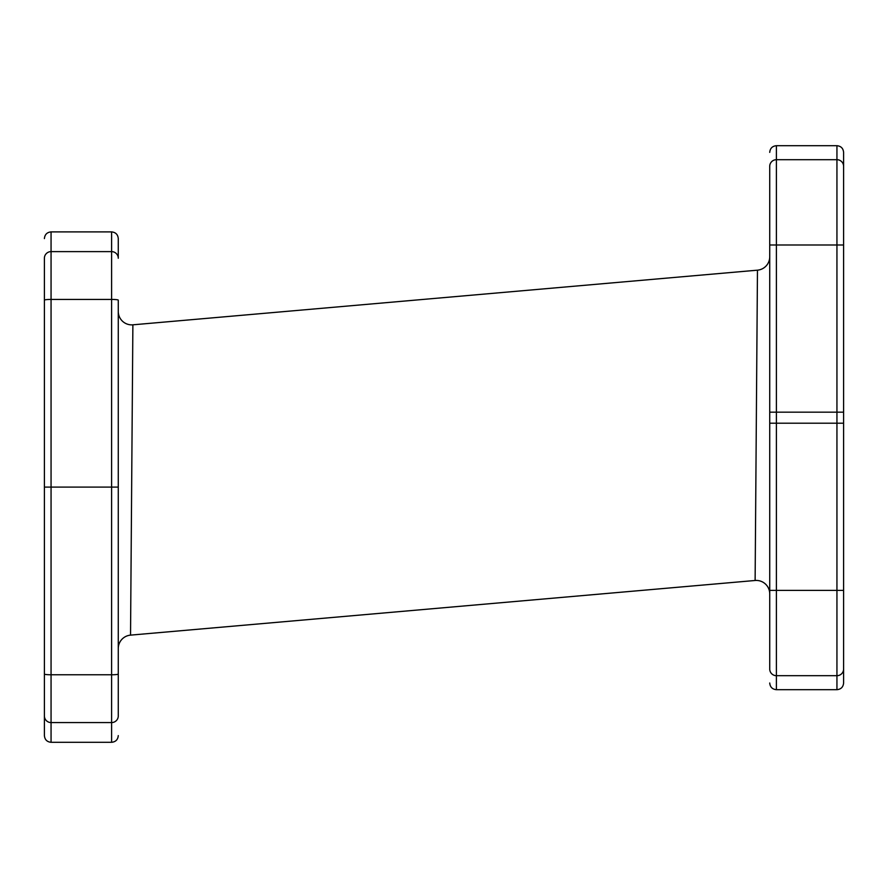 <?xml version="1.0" encoding="UTF-8"?>
<svg xmlns="http://www.w3.org/2000/svg" width="888" height="888" viewBox="0 0 888 888"><rect width="100%" height="100%" fill="white"/><g stroke="black" fill="none" stroke-linecap="round" stroke-linejoin="round"><path stroke-width="1.33" d="M130.547 634.387L130.536 635.131L755.122 580.486A13.431 13.431 0 0 1 769.73 593.872L769.73 257.609M118.271 647.896L118.271 648.506A13.431 13.431 0 0 1 130.536 635.131L132.878 324.819L757.464 270.174L755.122 580.486M118.271 311.499L118.271 311.433A13.431 13.431 180 0 0 132.878 324.819L132.867 325.741M769.73 277.489L769.73 259.629M757.464 270.174A13.431 13.431 180 0 0 769.73 256.787L769.73 257.409M769.73 259.529L769.73 166.334A6.66 6.638 0 0 1 776.39 159.696L776.39 145.699C772.338 146.098 770.118 148.318 769.73 152.381M769.73 412.176L843.6 412.176L843.6 152.381L843.6 423.21L769.73 423.21L769.73 669.053A6.66 6.638 0 0 0 776.39 675.69L776.39 159.696L836.94 159.696L836.94 689.687L776.39 689.687C772.338 689.288 770.118 687.057 769.73 683.005M836.94 689.687C840.992 689.288 843.212 687.057 843.6 683.005L843.6 669.053L843.6 683.005M843.6 282.861L843.6 669.053A6.66 6.638 180 0 1 836.94 675.69L776.39 675.69L776.39 689.687M44.4 258.242L44.4 300.133L44.4 258.242A6.66 6.627 0 0 1 51.06 251.615L51.06 231.89C47.009 232.301 44.789 234.532 44.4 238.595M111.611 742.301L51.06 742.301C47.009 741.902 44.789 739.671 44.4 735.608L44.4 300.133A6.66 0.699 0 0 1 51.06 299.434L111.611 299.434L111.611 487.101L118.271 487.101L118.271 715.95A6.66 6.627 180 0 1 111.611 722.577L111.611 742.301C115.673 741.902 117.893 739.671 118.271 735.608M44.4 487.101L44.4 674.07A6.66 0.699 0 0 0 51.06 674.769L51.06 487.101L44.4 487.101M51.06 231.89L111.611 231.89C115.673 232.301 117.893 234.532 118.271 238.595L118.271 258.242L118.271 238.595M111.611 231.89L111.611 299.434A6.66 0.699 180 0 1 118.271 300.133L118.271 487.101M118.271 258.242A6.66 6.627 180 0 0 111.611 251.615L51.06 251.615L51.06 487.101L111.611 487.101L111.611 722.577L51.06 722.577L51.06 674.769L111.611 674.769A6.66 0.699 180 0 0 118.271 674.07L118.271 715.95M843.6 152.381C843.212 148.318 840.992 146.098 836.94 145.699L776.39 145.699M769.73 669.053L769.73 590.398L843.6 590.398L843.6 669.053M769.73 166.334L769.73 244.988L843.6 244.988L843.6 166.334A6.66 6.638 180 0 0 836.94 159.696L836.94 145.699M51.06 742.301L51.06 722.577A6.66 6.627 0 0 1 44.4 715.95M118.271 346.32L118.271 648.273M769.73 593.117L769.73 558.985M769.674 257.986L769.73 257.298"/></g></svg>
